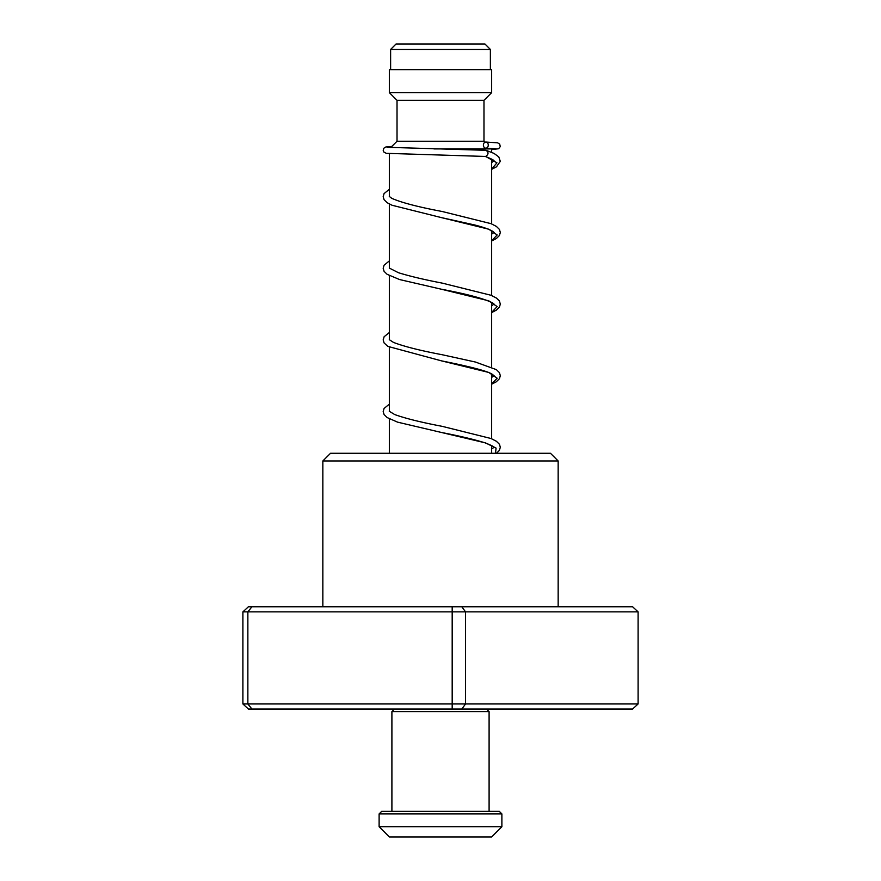 <?xml version="1.0" encoding="UTF-8"?>
<svg xmlns="http://www.w3.org/2000/svg" width="881" height="881" viewBox="0 0 881 881"><rect width="100%" height="100%" fill="white"/><g stroke="black" fill="none" stroke-linecap="round" stroke-linejoin="round"><path stroke-width="1.32" d="M395.998 44.05L485.002 44.05L490.376 49.424L390.624 49.424L395.998 44.05M490.376 69.632L490.376 49.424M390.624 69.632L390.624 49.424M491.653 453.286L491.653 445.577M491.653 438.771L491.653 373.962M491.653 367.146L491.653 302.348M491.653 295.531L491.653 230.723M491.653 223.917L491.653 159.098M491.653 152.369L491.653 148.922L433.937 148.922M389.347 453.286L389.347 418.849M389.347 411.383L389.347 347.235M389.347 339.758L389.347 275.621M389.347 268.143L389.347 203.996M389.347 196.529L389.347 153.635M390.701 147.556L397.023 141.246L483.977 141.246L484.968 142.237M397.023 141.246L397.023 100.324L483.977 100.324L491.653 92.648L491.653 69.632L389.347 69.632L389.347 92.648L491.653 92.648M397.023 100.324L389.347 92.648M483.977 141.246L483.977 100.324M322.842 460.961L330.518 453.286L550.482 453.286L558.158 460.961L322.842 460.961L322.842 606.756M638.108 611.866L242.892 611.866L248.431 606.756L632.569 606.756L638.108 611.866L638.108 703.952L632.569 709.062L248.431 709.062L242.892 703.952L638.108 703.952M251.933 606.756L247.858 611.866L247.858 703.952L251.933 709.062M452.184 606.756L452.184 709.062M461.798 606.756L465.542 611.866L465.542 703.952L461.798 709.062M242.892 611.866L242.892 703.952M491.653 169.372L496.488 166.806L500.298 161.344L498.789 156.895L494.01 153.393L486.048 150.321C488.801 152.369 488.658 154.417 485.618 156.455L485.486 156.455M485.838 142.039A3.072 2.434 -90 0 0 483.394 145.057A3.072 2.434 -90 0 0 485.75 148.173A3.072 2.434 -90 0 0 485.838 148.173A3.072 2.434 -90 0 0 488.272 145.156A3.072 2.434 -90 0 0 485.916 142.039A3.072 2.434 -90 0 0 485.838 142.039M381.671 811.368L499.329 811.368L501.884 813.934L379.116 813.934L381.671 811.368M394.457 709.062L391.902 711.617L489.098 711.617L486.543 709.062M489.098 811.368L489.098 711.617M391.902 811.368L391.902 711.617M501.884 826.719L491.653 836.95L389.347 836.95L379.116 826.719L501.884 826.719L501.884 813.934M379.116 826.719L379.116 813.934M485.618 156.455L496.939 162.798L491.653 169.141M494.219 232.661L493.459 231.879C490.772 229.809 484.462 227.485 474.54 224.93L441.491 217.629L488.735 229.192L497.17 234.974L491.653 240.755M494.219 304.275L492.501 302.833C483.625 298.505 466.611 293.968 441.48 289.243L488.735 300.806L497.17 306.588L491.653 312.37M494.219 375.89L492.501 374.458C488.03 371.077 468.307 366.221 441.513 360.869L488.746 372.432L497.17 378.213L491.653 383.984M494.219 447.515C494.659 446.975 491.587 445.412 485.002 442.824C473.967 439.399 459.453 435.952 441.48 432.483L485.497 442.89L496.069 448.088L495.529 453.286M558.158 460.961L558.158 606.756M484.902 156.322C495.981 160.496 493.756 161.058 494.208 161.047M494.065 160.838L491.653 162.556M491.653 240.987L496.366 238.509L499.417 235.524L500.32 232.463L499.428 229.401L496.399 226.417L491.069 223.675L442.185 211.495C418.068 206.958 401.262 202.564 391.737 198.302L389.292 196.43M491.653 234.17L494.065 232.452M491.653 312.601L496.355 310.134L499.417 307.128L500.32 304.077L499.373 300.917L496.399 298.042L491.047 295.278L442.174 283.109C424.102 279.618 409.522 276.16 398.443 272.714L389.281 268.055M491.653 305.795L494.065 304.066M491.653 384.215L496.157 381.88L499.417 378.753L500.32 375.702L499.428 372.641L496.399 369.646L475.432 362.036L442.207 354.735C420.083 350.539 403.839 346.431 393.477 342.401L389.292 339.67M491.653 377.409L494.065 375.68M496.466 453.286L499.417 450.367L500.32 447.207L499.428 444.255L496.399 441.271L491.047 438.518L442.174 426.338C421.261 422.362 405.458 418.431 394.754 414.577L389.281 411.284M491.653 449.024L494.065 447.306M485.552 156.455L386.285 153.327L383.819 151.995L383.224 150.651L383.797 148.25L385.823 146.984L391.825 146.433M485.75 148.173L496.091 148.768M486.114 150.321L387.409 147.303M485.916 142.039L497.655 142.843L499.692 144.088L500.265 146.598L498.635 148.735L491.653 149.638M389.347 189.283L384.072 193.589L383.18 196.65L384.094 199.712L387.144 202.707L392.012 205.24L441.491 217.629M389.347 260.897L384.072 265.214L383.18 268.276L384.083 271.326L387.133 274.31L399.589 279.552L441.48 289.243M389.347 332.522L384.138 336.718L383.18 339.879L384.094 342.94L387.805 346.365L441.513 360.869M389.347 404.137L384.072 408.454L383.18 411.614L384.083 414.555L387.133 417.55L397.595 422.153L441.48 432.483"/></g></svg>
